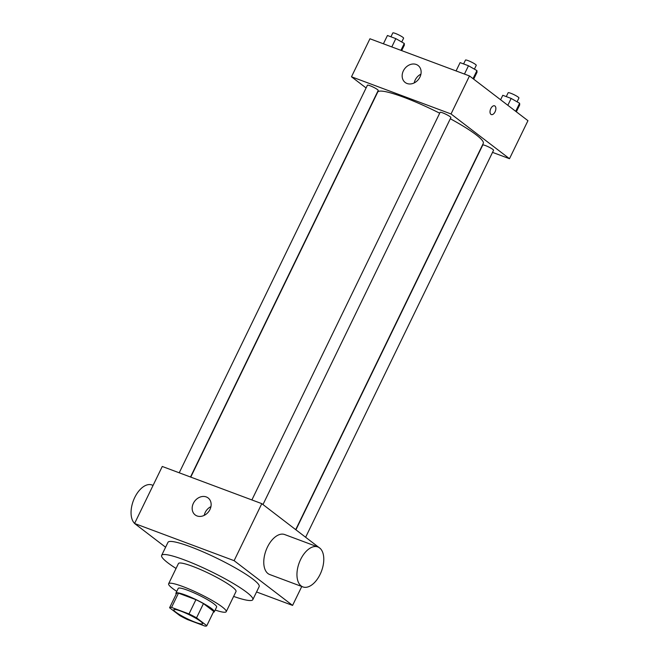 <?xml version="1.0" encoding="UTF-8"?>
<svg xmlns="http://www.w3.org/2000/svg" width="659" height="659" viewBox="0 0 659 659"><rect width="100%" height="100%" fill="white"/><g stroke="black" fill="none" stroke-linecap="round" stroke-linejoin="round"><path stroke-width="0.99" d="M200.633 621.379A16.005 2.224 25.9 0 1 202.593 623.719A16.005 2.224 25.9 0 1 187.222 618.735A16.005 2.224 25.9 0 1 173.795 609.74A16.005 2.224 25.9 0 1 184.874 612.755A16.005 2.224 25.9 0 1 200.633 621.379M189.009 613.933L171.546 607.409A20.66 2.875 25.9 0 0 169.61 607.705A20.66 2.875 25.9 0 0 169.585 607.771L179.841 615.621A20.66 2.875 25.9 0 0 187.378 619.526L204.842 626.05A20.66 2.875 25.9 0 0 206.778 625.753A20.66 2.875 25.9 0 0 206.802 625.688L196.547 617.837A20.66 2.875 25.9 0 0 189.009 613.933L195.929 599.674L178.474 593.158L171.546 607.409M206.802 625.688L213.722 611.428L203.466 603.586L196.547 617.837M176.513 593.512A20.66 2.875 25.9 0 1 176.538 593.454A20.66 2.875 25.9 0 1 178.474 593.158M195.929 599.674A20.66 2.875 25.9 0 1 203.466 603.586M213.368 612.17A21.335 2.966 -154.1 0 0 214.315 611.791A21.335 2.966 -154.1 0 0 196.415 599.805A21.335 2.966 -154.1 0 0 175.92 593.149A21.335 2.966 -154.1 0 0 176.208 594.121M175.92 593.149L178.227 588.405A21.335 2.966 25.9 0 1 193.005 592.425A21.335 2.966 25.9 0 1 214.01 603.916A21.335 2.966 25.9 0 1 216.622 607.046L214.315 611.791M215.172 610.028A32.011 4.456 -154.1 0 0 226.218 611.7A32.011 4.456 -154.1 0 0 199.372 593.718A32.011 4.456 -154.1 0 0 168.63 583.742A32.011 4.456 -154.1 0 0 176.777 591.387M226.218 611.7L236.021 591.502A32.011 4.456 -154.1 0 0 209.175 573.519A32.011 4.456 -154.1 0 0 178.441 563.544L168.63 583.742M233.64 596.42A50.677 7.051 -154.1 0 0 252.817 599.665A50.677 7.051 -154.1 0 0 210.312 571.18A50.677 7.051 -154.1 0 0 161.644 555.389A50.677 7.051 -154.1 0 0 176.052 568.462M161.644 555.389L167.987 542.316A50.677 7.051 25.9 0 1 203.079 551.871A50.677 7.051 25.9 0 1 252.974 579.17A50.677 7.051 25.9 0 1 259.168 586.592L252.817 599.665M256.557 591.963L292.58 605.415L234.118 560.669L134.576 523.493L165.598 547.234M134.576 523.493L162.271 466.465L261.804 503.649L320.233 548.461M301.764 586.494L292.58 605.415M302.901 586.914L269.72 574.524A21.335 11.903 -69.5 0 1 266.038 550.364A21.335 11.903 -69.5 0 1 284.655 534.54L317.836 546.937A21.335 11.903 110.5 0 0 299.219 562.761A21.335 11.903 110.5 0 0 302.901 586.914A21.335 11.903 110.5 0 0 320.109 574.384A21.335 11.903 110.5 0 0 317.836 546.937M261.804 503.649L234.118 560.669M193.359 503.344A10.668 8.732 127.4 0 1 208.137 497.965A10.668 8.732 127.4 0 1 208.582 511.746A10.668 8.732 127.4 0 1 195.171 514.918A10.668 8.732 127.4 0 1 193.359 503.344M210.938 506.606A10.668 8.732 -52.6 0 0 205.229 512.43A10.668 8.732 -52.6 0 0 204.232 515.363M134.609 523.427A21.335 11.903 -69.5 0 1 134.733 497.504A21.335 11.903 -69.5 0 1 151.941 484.975L153.077 485.395M190.756 477.108L377.698 92.112A58.684 8.163 25.9 0 1 439.685 113.191M450.319 118.752A58.684 8.163 25.9 0 1 476.111 134.782A58.684 8.163 25.9 0 1 483.278 143.382L295.726 529.614M262.982 504.547L450.871 117.607A5.997 0.832 -154.1 0 0 445.846 114.229A5.997 0.832 -154.1 0 0 440.088 112.368L251.886 499.942M295.94 529.77L482.767 145.029A5.997 0.832 25.9 0 1 486.919 146.158A5.997 0.832 25.9 0 1 492.817 149.387A5.997 0.832 25.9 0 1 493.55 150.268L305.661 537.209M179.223 472.8L367.425 85.225A5.997 0.832 25.9 0 1 371.577 86.354A5.997 0.832 25.9 0 1 377.475 89.583A5.997 0.832 25.9 0 1 378.208 90.464L190.509 477.017M492.528 152.369L509.489 158.704L451.028 113.966L351.486 76.782L366.091 87.96M351.486 76.782L369.946 38.766L469.488 75.942L527.95 120.688L509.489 158.704M469.488 75.942L451.028 113.966M419.931 77.087A10.668 8.732 127.4 0 1 405.153 82.457A10.668 8.732 127.4 0 1 404.708 68.684A10.668 8.732 127.4 0 1 418.127 65.513A10.668 8.732 127.4 0 1 419.931 77.087M494.579 105.827A4.671 2.603 -69.5 0 1 494.967 106.041A4.671 2.603 -69.5 0 1 495.239 111.47A4.671 2.603 -69.5 0 1 491.317 114.567A4.671 2.603 -69.5 0 1 490.51 109.287A4.671 2.603 -69.5 0 1 494.579 105.827A4.671 2.603 -69.5 0 1 494.967 106.041A4.671 2.603 -69.5 0 1 495.239 111.47A4.671 2.603 -69.5 0 1 491.309 114.567M414.223 82.91A10.668 8.732 127.4 0 1 420.928 74.154M473.673 79.154L477.009 72.292L476.935 70.595L468.483 65.76L460.106 62.63L456.069 70.933M476.935 70.595L473.022 78.652M468.483 65.76L464.455 74.063M463.598 63.939L465.468 60.093A5.997 0.832 25.9 0 1 469.62 61.221A5.997 0.832 25.9 0 1 475.526 64.45A5.997 0.832 25.9 0 1 476.259 65.332L474.406 69.146M401.685 50.619L404.346 45.15L404.272 43.453L395.82 38.626L387.443 35.495L383.406 43.791M404.272 43.453L400.927 50.339M395.82 38.626L391.792 46.921M390.935 36.797L392.805 32.95A5.997 0.832 25.9 0 1 396.957 34.079A5.997 0.832 25.9 0 1 402.863 37.308A5.997 0.832 25.9 0 1 403.596 38.189L401.743 42.003M516.351 111.816L519.687 104.954L519.613 103.257L511.162 98.43L502.776 95.3L500.609 99.764M519.613 103.257L515.7 111.313M511.162 98.43L507.825 105.292M506.277 96.601L508.147 92.754A5.997 0.832 25.9 0 1 512.298 93.883A5.997 0.832 25.9 0 1 518.205 97.112A5.997 0.832 25.9 0 1 518.938 97.993L517.084 101.807M176.538 593.454L169.61 607.705M213.697 611.494L206.778 625.753"/></g></svg>
